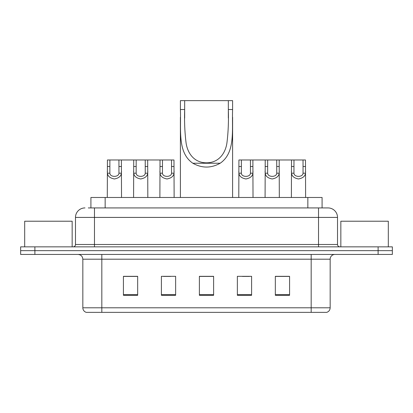 <?xml version="1.0" encoding="UTF-8"?>
<svg xmlns="http://www.w3.org/2000/svg" width="413" height="413" viewBox="0 0 413 413"><rect width="100%" height="100%" fill="white"/><g stroke="black" fill="none" stroke-linecap="round" stroke-linejoin="round"><path stroke-width="0.62" d="M88.299 207.925L94.469 207.925L88.299 207.925L90.917 207.925L90.917 197.481L322.083 197.481L322.083 207.925M84.975 207.925A9.494 9.494 0 0 0 75.481 217.419L75.481 244.475A2.375 2.375 0 0 1 73.106 246.85M328.025 207.925A9.494 9.494 0 0 1 337.519 217.419L94.469 217.419L94.469 207.925L327.881 207.925M337.519 217.419L337.519 244.475C337.664 245.921 338.454 246.711 339.894 246.85M34.893 246.85L20.65 246.85L20.65 250.65L34.893 250.65L20.65 250.65L20.65 254.444L34.893 254.444L34.893 250.65L378.107 250.65L34.893 250.65L34.893 246.85L378.107 246.85L378.107 250.65L392.35 250.65L378.107 250.65L378.107 254.444L34.893 254.444M378.107 254.444L392.35 254.444L392.35 246.85L378.107 246.85M330.163 307.804C330.033 310.08 328.893 311.598 326.745 312.362L311.175 312.362L311.175 307.804L330.163 307.804L330.163 259.194A4.749 4.749 0 0 1 334.912 254.444M311.175 312.362L86.255 312.362A4.749 4.749 0 0 1 82.837 307.804L82.837 259.194C82.554 256.308 80.974 254.728 78.088 254.444M289.575 295.321L289.575 276.328L275.332 276.328L275.332 295.321L289.575 295.321M251.6 295.321L251.6 276.328L237.356 276.328L237.356 295.321L251.6 295.321M137.668 295.321L137.668 276.328L123.425 276.328L123.425 295.321L137.668 295.321M175.644 295.321L175.644 276.328L161.4 276.328L161.4 295.321L175.644 295.321M213.619 295.321L213.619 276.328L199.381 276.328L199.381 295.321L213.619 295.321M275.332 276.426L288.909 276.426M281.79 276.426L275.76 276.426M163.445 276.426L170.564 276.426M137.147 276.426L131.117 276.426M123.993 276.426L137.668 276.426M242.343 276.426L249.462 276.426M213.619 276.426L199.381 276.426M72.156 246.85L72.156 221.218L24.687 221.218L24.687 246.85M184.663 100.638L232.607 100.638L232.607 109.528C231.791 129.811 235.751 152.578 220.165 163.238C211.053 168.328 201.947 168.328 192.835 163.238C177.265 152.583 181.204 129.904 180.393 109.528L180.393 100.638L184.663 100.638L184.663 118.128M180.393 109.528L184.663 109.528C184.291 121.267 184.761 132.382 186.072 142.872C187.476 152.898 193.873 162.768 206.49 162.825C219.122 162.789 225.544 152.851 226.928 142.898C228.239 132.434 228.709 121.308 228.337 109.528L228.337 100.638M232.607 109.528L228.337 109.528L228.337 118.03M180.393 117.307L180.393 197.481M232.607 117.251L232.607 197.481M388.313 246.85L388.313 221.218L340.844 221.218L340.844 246.85M109.879 159.981L109.858 173.202C110.023 177.42 118.789 177.42 118.954 173.202L118.934 159.981L107.426 159.981L107.287 197.481M118.934 159.981L121.381 159.981L121.525 197.481M121.525 171.493L121.396 173.202C121.05 176.222 118.722 178.142 114.406 178.968C110.09 178.142 107.757 176.222 107.416 173.202L107.287 171.493M136.176 159.981L136.156 173.202C136.321 177.42 145.087 177.42 145.252 173.202L145.231 159.981L133.729 159.981L133.585 197.481M145.231 159.981L147.684 159.981L147.823 197.481M147.823 171.493L147.694 173.202C147.353 176.222 145.02 178.142 140.704 178.968C136.388 178.142 134.06 176.222 133.714 173.202L133.585 171.493M162.474 159.981L162.454 173.202C162.619 177.42 171.39 177.42 171.555 173.202L171.534 159.981L160.027 159.981L159.883 197.481M171.534 159.981L173.981 159.981L174.126 197.481M174.126 171.493L173.992 173.202C173.651 176.222 171.323 178.142 167.002 178.968C162.686 178.142 160.358 176.222 160.012 173.202L159.883 171.493M241.373 159.981L241.352 173.202C241.517 177.42 250.283 177.42 250.448 173.202L250.428 159.981L238.926 159.981L238.781 197.481M250.428 159.981L252.88 159.981L253.019 197.481M253.019 171.493L252.89 173.202C252.549 176.222 250.216 178.142 245.9 178.968C241.584 178.142 239.256 176.222 238.91 173.202L238.781 171.493M267.67 159.981L267.65 173.202C267.815 177.42 276.586 177.42 276.751 173.202L276.731 159.981L265.223 159.981L265.079 197.481M276.731 159.981L279.178 159.981L279.322 197.481M279.322 171.493L279.188 173.202C278.847 176.222 276.519 178.142 272.198 178.968C267.882 178.142 265.554 176.222 265.208 173.202L265.079 171.493M293.973 159.981L293.953 173.202C294.118 177.42 302.884 177.42 303.049 173.202L303.028 159.981L291.521 159.981L291.377 197.481M303.028 159.981L305.475 159.981L305.62 197.481M305.62 171.493L305.491 173.202C305.145 176.222 302.817 178.142 298.501 178.968C294.185 178.142 291.852 176.222 291.511 173.202L291.377 171.493M121.381 159.981L133.729 159.981M147.684 159.981L160.027 159.981M252.88 159.981L265.223 159.981M279.178 159.981L291.521 159.981M105.155 207.925L105.155 197.481M307.845 207.925L307.845 197.481M94.469 246.85L94.469 217.419L75.481 217.419M75.481 244.475L337.519 244.475M318.531 207.925L318.531 246.85M311.175 254.444L311.175 259.194L82.837 259.194M330.163 259.194L311.175 259.194L311.175 307.804L101.825 307.804L101.825 312.362M82.837 307.804L101.825 307.804L101.825 254.444M213.619 294.66L199.381 294.66M175.644 294.66L161.4 294.66M137.668 294.66L123.425 294.66M251.6 294.66L237.356 294.66M289.575 294.66L275.332 294.66M192.835 163.238L220.165 163.238M121.396 173.202L118.954 173.202M109.858 173.202L107.416 173.202M109.879 166.491L107.426 166.491M121.381 166.491L118.934 166.491M147.694 173.202L145.252 173.202M136.156 173.202L133.714 173.202M136.176 166.491L133.729 166.491M147.684 166.491L145.231 166.491M173.992 173.202L171.555 173.202M162.454 173.202L160.012 173.202M162.474 166.491L160.027 166.491M173.981 166.491L171.534 166.491M252.89 173.202L250.448 173.202M241.352 173.202L238.91 173.202M241.373 166.491L238.926 166.491M252.88 166.491L250.428 166.491M279.188 173.202L276.751 173.202M267.65 173.202L265.208 173.202M267.67 166.491L265.223 166.491M279.178 166.491L276.731 166.491M305.491 173.202L303.049 173.202M293.953 173.202L291.511 173.202M293.973 166.491L291.521 166.491M305.475 166.491L303.028 166.491"/></g></svg>
